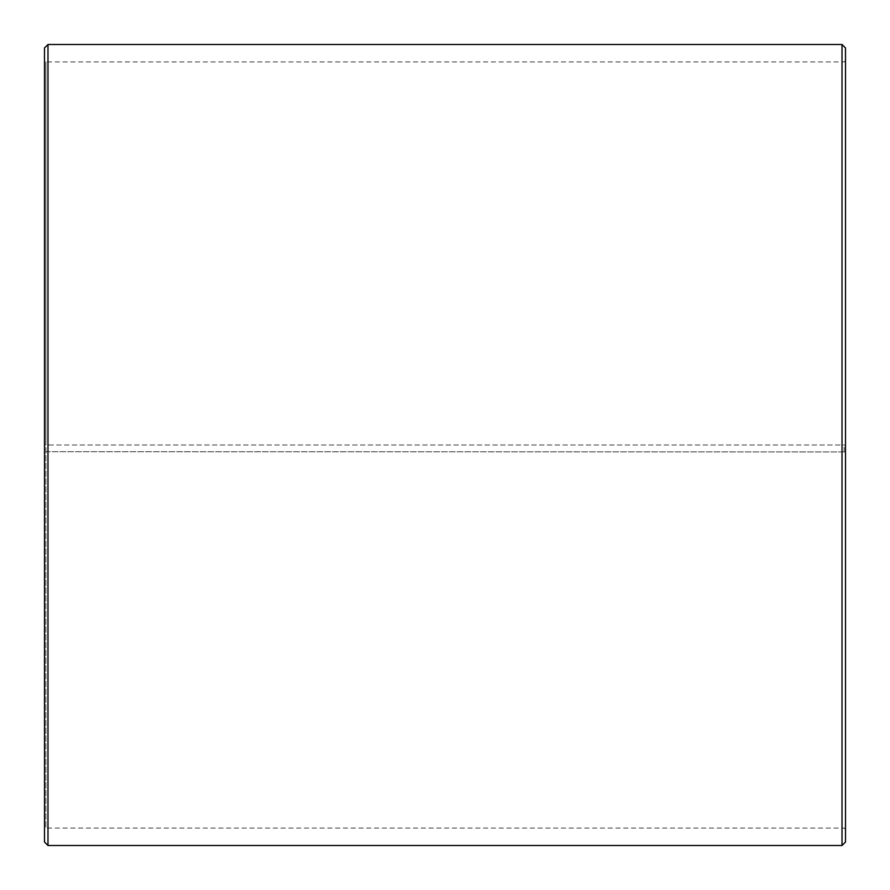 <?xml version="1.0" encoding="UTF-8"?>
<svg xmlns="http://www.w3.org/2000/svg" width="890" height="890" viewBox="0 0 890 890"><rect width="100%" height="100%" fill="white"/><g stroke="black" fill="none" stroke-linecap="round" stroke-linejoin="round"><path stroke-width="0.67" stroke-dasharray="4.45 3.34" d="M45.891 451.686L845.5 451.931L45.891 451.686L45.891 828.089L45.891 61.911L45.891 445L44.5 445L845.5 445L45.891 445M844.109 451.686L844.109 445M44.5 451.708L44.5 47.982M44.5 451.931L44.5 842.018M47.982 451.986L47.982 845.5M47.982 44.5L47.982 445M842.018 451.986L842.018 845.5M842.018 44.5L842.018 445M845.5 451.931L845.5 842.018M845.5 47.982L845.5 451.708M845.5 60.52L844.109 61.911L45.891 61.911L44.5 60.52M845.5 829.48L844.109 828.089L45.891 828.089L44.5 829.48"/><path stroke-width="1.33" d="M44.5 842.018L44.5 47.982L47.982 44.5L47.982 845.5L44.5 842.018M842.018 44.5L845.5 47.982L845.5 842.018L842.018 845.5L842.018 44.5L47.982 44.5M842.018 845.5L47.982 845.5"/></g></svg>
